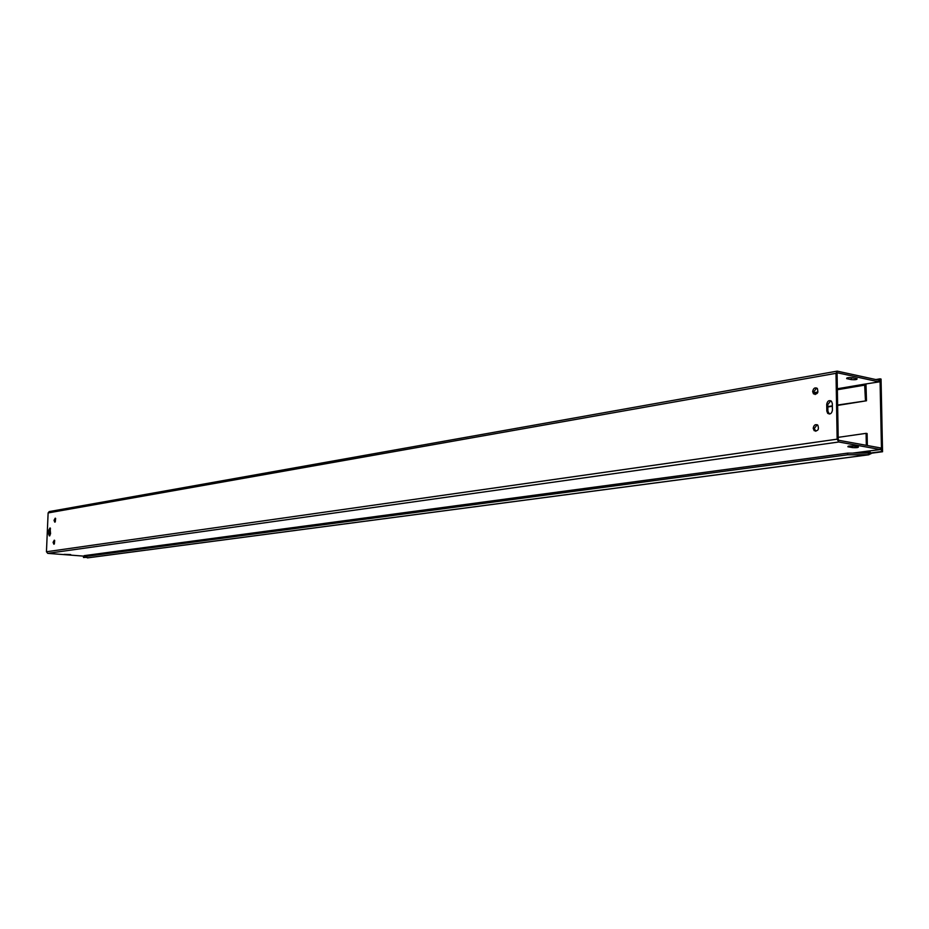 <?xml version="1.0" encoding="UTF-8"?>
<svg xmlns="http://www.w3.org/2000/svg" width="929" height="929" viewBox="0 0 929 929"><rect width="100%" height="100%" fill="white"/><g stroke="black" fill="none" stroke-linecap="round" stroke-linejoin="round"><path stroke-width="1.39" d="M867.349 445.525L867.117 433.541L866.095 433.344L866.327 445.339M866.095 433.344L838.19 437.35M858.059 446.826L858.408 446.907C858.559 447.615 856.573 447.848 852.45 447.592L847.887 446.756C847.736 446.036 849.721 445.804 853.844 446.059L858.059 446.826M852.45 447.592L852.427 445.932L853.867 446.071M70.674 554.578L64.171 554.369L70.674 554.578M849.408 377.569L854.343 378.115M856.782 378.649L857.13 378.742C857.27 379.613 855.295 379.903 851.208 379.601L846.656 378.602C846.505 377.72 848.479 377.429 852.59 377.731L856.782 378.649M832.303 403.453L832.419 410.2C831.745 413.602 830.166 414.648 827.693 413.347L826.822 411.082L826.717 404.359C827.402 400.922 828.993 399.888 831.478 401.258L832.303 403.453M830.793 400.736L827.785 404.579L827.902 411.292L829.434 414.032M50.398 528.218L49.876 535.731M48.645 534.082L48.807 530.099L50.015 527.939L50.572 533.769L49.376 535.917L48.645 534.082L49.539 534.163M55.635 518.428L55.264 521.959M54.033 520.31L55.241 518.15L54.753 522.144L54.033 520.31M54.683 540.446L54.346 543.999M53.092 542.327L54.288 540.179L53.836 544.197L53.092 542.327M816.696 388.008L813.723 391.841L815.186 394.511M812.654 391.608C813.328 388.206 814.896 387.161 817.346 388.496C818.565 392.897 817.276 394.674 813.49 393.826L812.654 391.608M817.195 424.727L814.292 428.501L815.836 431.265M813.212 428.304C813.839 424.994 815.36 423.938 817.799 425.134C819.25 429.453 818.043 431.288 814.187 430.673L813.212 428.304M852.636 453.131L865.979 451.366M837.633 405.032L866.478 400.782L865.979 384.107M865.456 400.573L864.62 384.141L879.066 381.9L837.61 372.831L837.087 373.551L838.225 439.359L838.771 440.3L880.425 447.906L880.448 449.566L865.933 451.355M827.82 406.612L832.338 405.88M827.832 406.972L832.349 406.252M837.633 405.404L866.478 400.782M864.62 384.141L837.343 388.752M879.066 381.9L879.031 380.251L837.226 371.135L836.007 373.319L837.145 439.162L838.806 441.995L880.448 449.566M84.133 556.157L47.727 553.359L46.45 551.756L48.122 512.936L49.225 511.589L837.145 371.147M870.647 453.097L871.123 453.619L868.452 454.78L847.678 454.78L847.643 453.131L84.156 555.658L84.121 556.657L87.709 557.83M87.407 557.864L868.452 454.78L868.418 453.131L870.287 452.702M847.643 453.131L868.418 453.131M84.121 556.657L847.678 454.78M870.218 452.62L871.332 453.224L882.55 451.738L881.052 379.067L880.018 378.835L881.516 451.552L870.299 453.038M85.631 557.214L83.471 557.505L86.014 557.354M83.471 557.505L83.517 556.239M875.838 379.555L880.018 378.835M870.276 452.214L863.413 453.131M881.516 451.552L882.55 451.738M848.235 446.837L848.223 446.187M851.173 377.952L851.208 379.601M846.993 377.906L847.004 378.695M826.822 411.082L827.902 411.292M826.717 404.359L827.785 404.579M48.807 530.099L49.713 530.18M865.154 385.059L837.366 389.739M817.439 393.106L814.234 393.641M813.839 392.712L817.95 392.026M838.806 441.995L47.727 553.359M836.007 373.319L48.122 512.936M46.45 551.756L837.145 439.162M828.773 413.556L827.693 413.347M813.49 393.826L814.559 394.047M814.187 430.673L815.256 430.87M852.973 453.131L866.083 451.378M868.917 454.757L87.547 557.876"/></g></svg>

